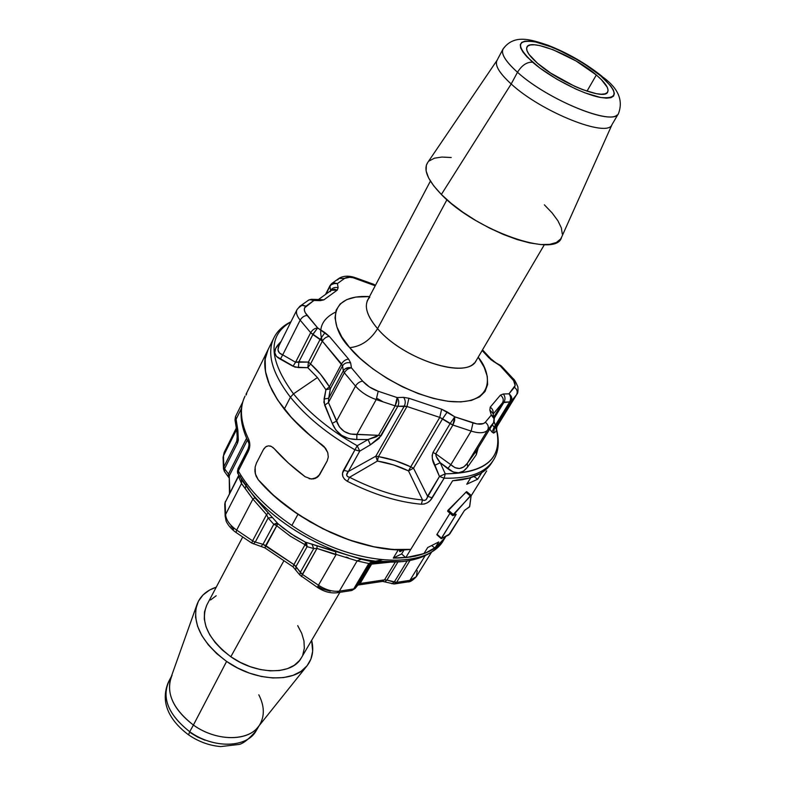<?xml version="1.0" encoding="UTF-8"?>
<svg xmlns="http://www.w3.org/2000/svg" width="786" height="786" viewBox="0 0 786 786"><rect width="100%" height="100%" fill="white"/><g stroke="black" fill="none" stroke-linecap="round" stroke-linejoin="round"><path stroke-width="1.18" d="M383.185 401.892L376.858 398.256M532.623 62.222C515.606 45.824 516.589 39.084 535.58 42.002C553.737 45.883 583.507 61.396 600.681 75.869L603.314 77.441L600.681 75.869L610.693 85.871L613.394 90.085L614.367 93.554L613.542 96.128L610.928 97.69L606.586 98.162L600.661 97.493L585.01 92.876L575.902 89.083L556.96 79.268L539.707 67.901L526.964 56.857L522.945 52.033L520.686 47.926L520.273 44.684L521.668 42.424L524.793 41.216L529.499 41.078L535.58 42.002L550.907 46.806L559.583 50.501L577.386 59.765L585.914 65.022L600.681 75.869C618.503 92.031 618.494 99.242 600.661 97.493C582.711 94.33 549.974 77.392 532.623 62.222C526.925 61.878 521.884 65.228 517.493 72.273C521.884 65.228 526.925 61.878 532.623 62.222M504.533 47.357C499.523 51.532 503.836 59.844 517.493 72.273C505.624 61.573 500.8 53.821 503.02 49.027L496.958 60.493C494.679 65.405 499.415 73.226 511.185 83.974C498.864 72.685 494.247 64.658 497.341 59.893M430.414 181.114L367.76 299.908C364.203 307.208 367.475 316.797 377.575 328.666C370.344 340.191 361.059 346.518 349.701 347.658L360.155 358.406L372.81 368.821L387.134 378.439L402.491 386.82L418.221 393.59L433.607 398.482L447.981 401.282L460.763 401.921L471.443 400.408L479.627 396.861L485.06 391.487L487.615 384.541L487.271 376.327L484.127 367.18L478.183 357.208C492.842 374.657 494.423 405.704 449.464 401.459C403.66 395.191 361.295 362.926 349.701 347.658C361.059 346.518 370.344 340.191 377.575 328.666C401.744 357.709 461.608 378.449 474.272 362.994M596.328 74.994C605.495 82.844 609.268 88.543 607.647 92.109C604.562 101.001 558.826 82.402 537.408 63.175L550.622 73.049L574.743 86.342L582.603 89.624L596.142 93.642L601.28 94.232L605.063 93.839L607.352 92.512L608.099 90.302L607.293 87.315L601.27 79.504L596.328 74.994L576.099 61.003L553.079 49.744L539.795 45.588L534.529 44.802L530.471 44.94L527.799 46.01L526.62 47.985L527.023 50.805L528.998 54.372L537.408 63.175C528.958 55.718 525.47 50.324 526.954 47.013C530.373 38.033 574.694 56.17 596.328 74.994L586.985 91.186L596.328 74.994M369.793 297.167C363.387 304.329 365.981 314.832 377.575 328.666L446.949 199.732L377.575 328.666C403.385 359.772 467.955 379.943 476.228 360.538L475.294 361.884M611.96 124.679C607.637 138.287 541.466 112.074 511.185 83.974L441.368 194.466L433.744 185.869L428.606 177.931L426.13 170.975L426.346 165.247L427.722 162.506C423.074 169.56 427.633 180.21 441.368 194.466L511.185 83.974L517.493 72.273L511.185 83.974C541.397 112.005 607.411 138.218 611.921 124.738L618.484 113.557C614.161 126.752 547.97 100.195 517.493 72.273C546.015 98.348 607.745 124.512 617.049 115.07M296.98 309.723C295.723 312.523 296.784 316.001 300.173 320.157C296.784 316.001 295.723 312.523 296.98 309.723L278.922 345.85L277.979 349.947L279.413 352.934L282.724 354.85L300.173 320.157L310.686 332.675L300.173 320.157L282.724 354.85L295.585 362.258L310.686 332.675L320.167 339.287L308.407 362.081L298.896 361.815L312.857 334.541L322.348 341.163L341.517 363.928L329.383 386.791L320.491 374.195L310.558 363.947L322.348 341.163L342.529 365.863L330.366 388.736L328.695 398.237L330.366 388.736L342.529 365.863L343.305 370.815L328.695 398.237L328.44 402.53L336.526 421.1C339.935 430.315 346.724 434.766 356.873 434.462L376.209 399.583C367.681 396.566 360.774 392.067 355.508 386.083L336.526 421.1L355.508 386.083L344.327 372.77L328.44 402.53L339.395 426.896L344.13 431.426L350.232 434L378.528 435.346L395.161 405.871L376.209 399.583L356.873 434.462L378.528 435.346L376.16 436.869L368.074 439.531L357.217 445.741C330.434 430.512 309.193 413.22 293.483 393.865L290.427 397.205C306.304 416.845 327.811 434.383 354.948 449.808L357.217 445.741L368.074 439.531L356.815 439.512L348.905 438.598L341.645 435.365L335.907 430.06L332.232 423.359L323.861 402.236L325.905 389.718L317.426 377.535L293.483 393.865C309.193 413.22 330.434 430.512 357.217 445.741L359.752 451.125L370.393 444.807L379.058 438.45L397.834 406.313L404.318 406.057L375.816 456.204L348.345 471.512L359.752 451.125L370.393 444.807L381.19 435.749L397.834 406.313L406.971 406.509L439.757 417.405L410.734 466.855L395.27 460.684L378.449 456.587L406.971 406.509L439.757 417.405L450.083 423.654L432.978 452.5L432.143 455.566L432.418 458.896L439.462 476.463L427.545 496.231L413.505 468.191L442.577 418.781L452.903 425.03L435.768 453.846L450.83 464.693L471.148 431.082L452.903 425.03L471.148 431.082L450.83 464.693L455.015 467.68L459.505 468.505L463.75 466.953L467.267 463.386L476.355 450.938L493.539 422.858L487.605 430.129L467.267 463.386L487.605 430.129C484.667 433.243 479.185 433.558 471.148 431.082C479.185 433.558 484.667 433.243 487.605 430.129L493.755 422.465M273.96 337.764C266.474 353.199 271.966 373.016 290.427 397.205C272.025 373.104 266.513 353.336 273.882 337.911L268.105 349.564C260.647 365.156 266.032 385.032 284.257 409.172L290.427 397.205L284.257 409.172C294.141 421.66 306.815 433.607 322.28 444.994L325.62 448.364L327.742 452.569L328.293 456.99L327.153 460.999L319.725 474.567L317.082 477.505L311.266 479.047L305.106 476.719C293.168 467.857 282.881 458.513 274.245 448.708L271.347 446.419L268.291 445.829L265.481 447.038L263.261 449.847L256.433 463.092L255.145 467.041L255.342 473.82L258.152 479.617C293.011 521.747 366.129 554.759 410.793 549.365L452.628 480.747C471.885 479.48 484.874 473.555 491.604 462.983L493.166 460.468C485.149 472.917 468.81 478.812 444.159 478.173L430.266 500.456L427.574 502.667L424.411 504.003L421.365 504.239C398.109 502.146 373.458 494.512 347.412 481.337L344.523 479.234L342.765 476.336L342.539 473.143L354.948 449.808C327.811 434.383 306.304 416.845 290.427 397.205L293.483 393.865L317.426 377.535L307.827 367.691L294.927 367.121L276.426 356.422L274.776 352.678L275.66 348.326L281.152 341.399L278.834 343.846L280.022 343.659L278.834 343.846C273.027 350.487 273.518 355.596 280.317 359.163L282.724 354.85L280.317 359.163L293.011 366.247L295.585 362.258L293.011 366.247L298.395 367.563L298.896 361.815L313.378 333.569L317.682 327.939L329.363 336.408L348.601 359.084L350.644 362.945L351.47 367.887L362.69 381.151L369.538 387.036L378.213 391.251L397.127 397.569L403.611 397.352L408.916 398.256L441.634 409.221L454.77 416.826L477.033 423.929L483.419 423.595L485.326 422.259L491.299 415.077L489.845 410.076L490.238 407.158L500.407 395.122L503.364 394.002L508.984 393.815L515.154 385.494L513.572 380.591L500.171 365.795L490.955 359.703L482.132 350.497L489.01 357.895L500.171 365.795L511.372 377.811C514.997 381.849 516.009 385.002 514.417 387.282C517.168 389.414 517.866 391.9 516.52 394.749L511.116 401.351L494.325 428.704L496.929 426.621L516.52 394.749L497.007 426.493M375.453 285.318L373.949 284.964L375.217 285.77L353.16 277.753L349.672 277.271L344.671 278.352L337.43 283.55L338.127 287.745L337.223 290.132L323.901 299.839L320.344 300.655L313.889 300.478L304.595 307.847L304.339 310.048L305.204 312.641L317.682 327.939L307.139 315.461C303.838 311.335 303.435 308.25 305.941 306.196L302.787 305.233L299.898 306.245M349.701 347.658L341.871 337.037L336.929 326.986L335.023 317.917L336.133 310.165L340.142 303.986L346.813 299.584L355.822 297.069L369.499 296.607C322.84 293.935 332.272 330.66 349.701 347.658M403.159 549.778L399.543 551.418L399.769 549.778L399.946 551.634L403.159 549.768L400.575 551.517L399.475 551.281L399.769 549.778L399.543 551.418L403.159 549.778M489.442 465.98L480.57 473.427L468.191 478.438L452.628 480.747L405.743 557.638L401.626 553.914L404.151 549.748L401.626 553.914L405.743 557.638L415.332 556.154L423.9 553.678L427.682 547.547L438.735 541.967L434.963 548.038L431.917 545.808L434.963 548.038L440.602 543.313L445.839 536.494L436.888 546.624L425.344 553.128L410.656 557.028L393.285 558.08L401.626 553.914L393.285 558.08L398.315 549.748L386.702 548.893L374.47 546.948L348.807 539.835L322.791 528.742L297.973 514.299L291.871 525.451C267.368 508.729 249.526 490.572 238.325 470.961L248.189 451.606C250.174 447.46 250.341 443.373 248.671 439.354C240.467 422.22 239.249 407.806 245.036 396.105C239.249 407.787 240.457 422.21 248.671 439.354L249.84 445.338L249.309 448.718L238.325 470.961C249.526 490.572 267.368 508.729 291.871 525.451L297.973 514.299L276.181 497.676L266.631 488.764L258.152 479.617L256.01 475.982L258.152 479.617L272.889 494.738L290.348 508.974L309.9 521.757L330.759 532.554L352.099 540.965L373.075 546.663L392.882 549.473L410.793 549.365L452.628 480.747L405.743 557.638L423.9 553.678L427.682 547.547L438.735 541.967L434.963 548.038L445.014 537.83C435.975 551.438 418.732 558.188 393.285 558.08L398.315 549.748C365.736 548.264 332.291 536.455 297.973 514.299C282.203 503.698 268.93 492.134 258.152 479.617L256.01 475.972L254.978 471.561L255.145 467.041L256.433 463.092L263.261 449.847L256.433 463.092L255.145 467.051L256.433 463.092L263.261 449.847L265.481 447.038L268.291 445.829L271.347 446.419L274.245 448.708C282.881 458.513 293.168 467.857 305.106 476.719L288.433 463.072L274.245 448.708L288.433 463.072L305.106 476.719L311.246 479.038L315.304 478.438L319.725 474.567L327.153 460.999L328.293 457L327.153 460.999L318.477 476.296L313.349 478.959L309.134 478.694L313.339 478.959L317.072 477.505L319.725 474.567L327.153 460.999L328.293 457L327.752 452.579L328.293 456.99L327.752 452.579L324.078 446.546L311.256 436.417L292.127 418.368L277.537 399.848L272.202 390.701L268.301 381.868L265.845 373.448L264.853 365.549L265.304 358.278L268.114 349.544L265.177 359.055L265.462 371.405L269.627 385.209L277.655 400.025L289.366 415.313L304.418 430.502L325.62 448.364L322.28 444.994C277.478 412.591 255.951 371.572 268.105 349.564M325.994 294.092L329.963 286.291L330.621 290.496C332.35 287.823 334.856 286.91 338.127 287.745C334.856 286.91 332.35 287.823 330.621 290.496L329.963 286.291L331.24 284.679L335.288 283.196L337.43 283.55C334.168 282.714 331.682 283.628 329.963 286.291L325.994 294.092M494.139 417.572L492.891 413.328L489.845 410.076L490.238 407.158C492.606 408.877 493.52 411.049 492.989 413.662C493.52 411.049 492.606 408.877 490.238 407.158L500.407 395.122C503.197 397.294 503.924 399.828 502.568 402.717L504.042 402.147L494.296 418.093L504.042 402.147C505.486 399.219 505.26 396.508 503.364 394.002L500.407 395.122C503.197 397.294 503.924 399.828 502.568 402.717L493.117 414.094L502.568 402.717L493.932 416.855L502.568 402.717L509.662 401.921L494.168 427.181L492.341 424.853L494.168 427.181L494.325 428.704L511.116 401.351L516.52 394.749C517.866 391.9 517.168 389.414 514.417 387.282L508.984 393.815C511.765 395.967 512.472 398.482 511.116 401.351L511.617 397.313L508.984 393.815C510.88 396.311 511.106 399.013 509.662 401.921L511.116 401.351L509.662 401.921C511.106 399.013 510.88 396.311 508.984 393.815L503.364 394.002C505.26 396.508 505.486 399.219 504.042 402.147L509.662 401.921L494.168 427.181L494.325 428.704L496.978 426.601L516.844 394.297C517.846 393.57 518.2 391.104 517.886 386.909C515.793 381.917 514.162 379.117 513.003 378.508L511.372 377.811L513.003 378.508M290.869 321.936C267.564 335.465 268.439 359.448 293.483 393.865C268.439 359.448 267.564 335.465 290.869 321.936M492.056 432.104L489.727 429.107L492.056 432.104L494.168 427.181L492.056 432.104L493.667 433.096L494.325 428.704L493.667 433.096L492.056 432.104M496.231 428.164L496.28 431.268L493.667 433.096L496.28 431.268L496.929 426.621L496.28 431.268L496.241 428.164M492.891 413.289L489.845 410.076L491.299 415.077L494.04 418.702L493.539 422.858L476.355 450.938L476.316 454.672L478.193 447.951L476.316 454.672L467.601 467.022L463.583 471.05L458.592 472.818L453.1 471.954L440.239 462.728L445.259 473.83C486.259 473.388 503.286 458.179 496.32 428.193C499.7 441.673 498.648 452.431 493.166 460.468M393.629 464.919L377.418 461.058L349.544 477.279C375.256 490.287 399.583 497.852 422.524 499.965L408.514 470.912L393.629 464.919M501.812 366.512L500.171 365.795L501.812 366.512L512.698 378.184M493.736 361.069L493.274 361.383L500.574 365.441M490.69 358.652L493.687 361.039M300.173 320.157C301.912 317.269 304.231 315.697 307.139 315.461C304.231 315.697 301.912 317.269 300.173 320.157M298.68 307.768L301.834 305.332L305.941 306.196L313.889 300.478L311.649 299.604L308.967 299.898L300.399 305.892M310.686 332.675C312.445 329.776 314.773 328.194 317.682 327.939C314.773 328.194 312.445 329.776 310.686 332.675L295.585 362.258L298.896 361.815L298.395 367.563L307.827 367.691L308.407 362.081L307.827 367.691L310.558 363.947L308.407 362.081L320.167 339.287L324.991 332.675L317.682 327.939L312.857 334.541L310.686 332.675M494.365 418.339L493.539 422.858C494.925 419.911 494.178 417.317 491.299 415.077L494.365 418.339L493.087 416.099L491.299 415.077L485.326 422.259C488.234 424.528 488.99 427.152 487.605 430.129C488.99 427.152 488.234 424.528 485.326 422.259C483.115 424.568 478.998 424.784 472.985 422.907L471.148 431.082L472.985 422.907L454.77 416.826L452.903 425.03L454.603 420.687L454.77 416.826L450.083 423.654L454.77 416.826L447.273 411.962L442.577 418.781L447.273 411.962L441.634 409.221L439.757 417.405L441.634 409.221L408.916 398.256L406.971 406.509L408.916 398.256L403.611 397.352C405.507 400.035 405.743 402.943 404.318 406.057C405.743 402.943 405.507 400.035 403.611 397.352L397.127 397.569L378.213 391.251C371.827 388.991 366.659 385.621 362.69 381.151L351.47 367.887L350.644 362.945L348.601 359.084L329.363 336.408L324.991 332.675L320.167 339.287L322.348 341.163C324.127 338.265 326.465 336.683 329.363 336.408C326.465 336.683 324.127 338.265 322.348 341.163L310.558 363.947L307.827 367.691L317.426 377.535L325.905 389.718L329.383 386.791L325.905 389.718L330.366 388.736L329.383 386.791L341.517 363.928C343.335 361.02 345.702 359.399 348.601 359.084C345.702 359.399 343.335 361.02 341.517 363.928L342.529 365.863C344.415 363.063 347.117 362.091 350.644 362.945C347.117 362.091 344.415 363.063 342.529 365.863L343.305 370.815C345.201 368.015 347.923 367.033 351.47 367.887L349.131 367.534L344.72 369.115L343.305 370.815L344.327 372.77C346.164 369.842 348.552 368.221 351.47 367.887C348.552 368.221 346.164 369.842 344.327 372.77L343.305 370.815L328.695 398.237L324.068 399.042L325.905 389.718L330.366 388.736L329.383 386.791C323.783 377.634 317.515 370.019 310.558 363.947L308.407 362.081L295.585 362.258L282.724 354.85C278.205 353.248 276.947 350.242 278.951 345.82M307.847 300.586L309.772 299.653L313.889 300.478L311.325 299.309L313.889 300.478L320.344 300.655L317.78 299.495L311.993 299.328M476.542 450.643L467.267 463.386C462.384 469.664 456.902 470.107 450.83 464.693L435.768 453.846C435.896 456.411 437.38 459.368 440.239 462.728L434.599 465.371L439.462 476.463L445.259 473.83L440.239 462.728L436.112 456.214L435.768 453.846L432.978 452.5L435.768 453.846L452.903 425.03L450.083 423.654L432.978 452.5C431.661 456.686 432.202 460.979 434.599 465.371L440.239 462.728L447.735 468.662L450.83 464.693L447.735 468.662C455.556 474.646 462.178 474.096 467.601 467.022L467.267 463.386L467.601 467.022L476.316 454.672L476.355 450.938L493.637 422.73M317.76 299.495L320.344 300.655L323.901 299.839L318.487 299.525L323.901 299.839L337.223 290.132L334.561 289.228L331.623 290.014L318.477 299.525M330.159 291.685L331.338 290.221L337.223 290.132L338.127 287.745L337.43 283.55L333.441 282.764L331.554 283.687L337.43 283.55L344.671 278.352L338.845 278.49L332.095 283.304M330.425 285.112L331.554 283.687L330.425 285.112M328.44 402.53L344.327 372.77L355.508 386.083C357.365 383.155 359.762 381.505 362.69 381.151C359.762 381.505 357.365 383.155 355.508 386.083C360.774 392.067 367.681 396.566 376.209 399.583L378.213 391.251L376.209 399.583L395.161 405.871L397.127 397.569C399.023 400.27 399.268 403.179 397.834 406.313C399.268 403.179 399.023 400.27 397.127 397.569L396.851 401.459L395.161 405.871L397.834 406.313L395.161 405.871L378.528 435.346L381.19 435.749L378.528 435.346L368.074 439.531L356.815 439.512C344.838 439.276 336.644 433.892 332.232 423.359L324.657 405.183L324.068 399.042L328.695 398.237L328.44 402.53L324.657 405.183L328.44 402.53M439.757 417.405L442.577 418.781L413.505 468.191L410.734 466.855L439.757 417.405M494.139 421.699C505.82 455.497 489.521 472.877 445.259 473.83L444.159 478.173L445.259 473.83L439.462 476.463L444.159 478.173L439.462 476.463L426.041 499.719L424.234 500.456L422.524 499.965L408.514 470.912L410.734 466.855L413.505 468.191L408.514 470.912C399.023 466.236 388.657 462.944 377.418 461.058L378.449 456.587L375.816 456.204L404.318 406.057L406.971 406.509L378.449 456.587C390.102 458.651 400.86 462.07 410.734 466.855L408.514 470.912L413.505 468.191L427.545 496.231L432.212 497.902L444.159 478.173M337.725 279.904L338.904 278.44L344.671 278.352C347.235 276.76 351.352 276.927 357.011 278.863L356.412 278.077M339.414 278.087C344.13 275.572 349.809 275.572 356.431 278.077L357.011 278.863L373.949 284.964L373.35 284.168L356.648 278.156M336.526 421.1L332.232 423.359L336.526 421.1M373.556 284.237L374.558 284.728M372.859 284.296L373.35 284.168M356.873 434.462L356.815 439.512L356.873 434.462M377.84 458.71L377.418 461.058L375.816 456.204L378.449 456.587L377.84 458.71M421.365 504.239C426.091 504.14 429.716 502.028 432.212 497.902L427.545 496.231C426.975 499.768 425.305 501.016 422.524 499.965L421.365 504.239L422.524 499.965C399.583 497.852 375.256 490.287 349.544 477.279L347.609 476.64L346.636 474.999L348.345 471.512L375.816 456.204L377.418 461.058L349.544 477.279L347.412 481.337C373.458 494.512 398.109 502.146 421.365 504.239M368.074 439.531L370.393 444.807L368.074 439.531M343.561 470.234C341.271 474.538 342.558 478.232 347.412 481.337L349.544 477.279C346.164 476.414 345.761 474.489 348.345 471.512L343.561 470.234L348.345 471.512L359.752 451.125L354.948 449.808L343.561 470.234M356.048 447.833L354.948 449.808L359.752 451.125L357.217 445.741L356.048 447.833M618.513 113.518L618.484 113.557C623.396 100.461 618.317 88.396 603.245 77.352M561.558 237.303L560.654 238.973L556.409 242.481L549.679 244.377L540.66 244.534L529.685 242.923L517.188 239.573L503.669 234.592L489.707 228.176L475.913 220.611L462.905 212.23L451.223 203.387L441.368 194.466C475.933 230.917 556.793 258.791 561.548 237.323L612.068 124.502M451.203 157.534L441.889 157.053L434.442 158.192L429.176 160.943M562.295 234.031L561.342 227.881L557.903 220.768L552.165 212.986L544.354 204.812M322.407 341.065C317.937 328.381 322.319 318.733 335.543 312.111M372.702 561.862L381.574 559.858L372.652 561.862M188.532 734.851L189.721 731.727C168.116 714.562 161.297 697.516 169.265 680.568M339.876 592.339L301.284 657.951C292.215 675.213 256.737 675.174 230.829 656.742L222.389 650.091L215.276 642.683L209.754 634.823L206.05 626.855L204.281 619.093L204.488 611.842L206.777 605.132C200.008 621.981 208.025 639.185 230.829 656.742L283.923 560.703L230.829 656.742L240.231 662.352L250.203 666.675L260.323 669.544L270.178 670.851L279.344 670.546L287.47 668.66L294.249 665.31L299.407 660.633L301.411 657.735M306.736 666.194C312.425 659.061 314.066 650.444 311.649 640.335L312.661 651.23L310.942 659.032L307.031 665.84L301.028 671.352L293.129 675.331L283.618 677.571L272.87 677.974L261.296 676.471L249.388 673.111L237.657 668.021L226.604 661.429C201.992 642.791 192.089 623.917 196.883 604.798C199.978 596.299 206.433 590.424 216.238 587.181L209.705 589.981L203.122 594.864L198.436 601.182L195.871 608.708L195.567 617.177L197.581 626.275L201.894 635.638L208.339 644.874L216.69 653.598L226.604 661.429L193.405 725.056L226.604 661.429C255.008 681.57 293.748 683.27 306.736 666.194L257.877 727.256C246.765 741.748 215.698 741.09 193.405 725.056C172.35 708.5 165.247 691.847 172.105 675.095M196.864 604.847L170.631 678.495C166.494 694.667 174.089 710.19 193.405 725.056L189.721 731.727L193.405 725.056C217.358 742.367 250.901 741.424 260.019 724.22C264.774 715.535 264.371 705.73 258.81 694.795M171.299 676.628L168.587 681.747C161.7 698.548 168.744 715.201 189.721 731.727C213.576 748.999 247.059 747.967 256.207 730.715L259.213 725.576M272.84 447.362L274.245 448.708L272.84 447.362M269.804 445.898L271.337 446.409L269.804 445.898M266.818 446.222L265.471 447.038L266.818 446.222M264.273 448.266L263.261 449.847L264.273 448.266M254.91 469.281L254.978 471.571L254.91 469.281M255.342 473.84L254.978 471.571L255.342 473.84M330.375 591.19L322.28 588.91L318.379 586.7M233.668 529.155L231.055 526.178M246.598 483.636L245.861 485.886M486.642 470.942L471.168 495.799L486.652 470.932M442.842 541.23C424.931 571.127 350.075 565.537 291.871 525.451C351.165 566.313 427.279 571.108 443.795 539.785L445.849 536.494M394.012 583.998L396.586 582.387L409.958 560.556L396.586 582.387L409.909 580.343L425.157 555.702L409.909 580.343L416.374 576.619L409.909 580.343L396.586 582.387L386.938 580.068L397.863 562.078L386.938 580.068L384.531 579.842L360.106 583.507L371.64 564.122L389.807 562.236L371.64 564.122L360.106 583.507L358.436 584.352L355.37 588.085L369.253 564.731L369.98 564.947L358.436 584.352L355.37 588.085L353.69 588.94L368.781 563.533L357.129 560.909L339.365 591.131L353.69 588.94L339.365 591.131L357.129 560.909L316.984 548.451L302.335 574.36L318.458 585.226L336.005 554.759L318.458 585.226C325.787 589.942 332.753 591.907 339.365 591.131C332.753 591.907 325.787 589.942 318.458 585.226L317.534 587.456M417.248 570.675L416.364 576.629C412.699 580.451 409.899 582.2 407.973 581.876L409.909 580.343L407.944 581.886L394.651 583.919L396.586 582.387L394.199 582.161L391.929 583.772L394.199 582.161L407.089 561.066L394.199 582.161L386.938 580.068L384.934 581.758L386.938 580.068L384.531 579.842L360.106 583.507L358.131 584.794M395.22 562.196L384.531 579.842L382.104 581.473L384.531 579.842L395.22 562.196M336.005 554.759L335.573 551.762L336.005 554.759L316.984 548.451L313.722 548.569L307.1 546.653L313.722 548.569L300.272 572.414L295.968 566.519L307.1 546.653L305.449 542.163L361.147 559.229L374.234 562.157L369.98 564.947L371.64 564.122L369.98 564.947L368.781 563.533L353.69 588.94L351.784 590.512L355.37 588.085L369.253 564.731L368.781 563.533L357.129 560.909L361.147 559.229L357.129 560.909M351.273 590.591L336.958 592.791L339.365 591.131L337.449 592.713C330.759 593.548 324.097 591.779 317.475 587.417L318.458 585.226L302.335 574.36L293.925 564.594L305.027 544.718L290.201 536.101L276.485 525.569L290.191 536.111L305.027 544.718L293.925 564.594L265.678 545.563L277.89 523.673L291.125 533.871L305.449 542.163L335.573 551.762M317.475 587.417L299.898 575.077L300.272 572.414L302.335 574.36L301.392 576.57L316.984 548.451L313.722 548.569L300.272 572.414L299.898 575.077L293.011 566.824L293.925 564.594L263.005 544.315L273.793 524.291L268.144 517.994L273.793 524.291L263.005 544.315L255.273 542.075L268.144 517.994L272.408 517.493L277.89 523.673L283.422 528.261L295.123 536.425L305.449 542.163L306.756 544.03L307.1 546.653L295.968 566.519L295.821 569.486L295.968 566.519L293.925 564.594L293.08 566.873M241.115 478.969L254.939 497.774L268.232 512.953L266.552 514.624L268.232 512.953L272.408 517.493L268.144 517.994L266.552 514.624L252.895 499.081L236.674 530.088L252.591 540.817L266.552 514.624L252.895 499.081L241.499 483.537L238.492 476.414L225.14 502.539L225.572 514.516L241.499 483.537L225.572 514.516C226.044 519.998 229.738 525.186 236.674 530.088L252.895 499.081L254.939 497.774L277.89 523.673L264.931 547.901L265.678 545.563L263.005 544.315L261.257 546.142L263.005 544.315L255.273 542.075L253.338 543.863L255.273 542.075L252.591 540.817L251.785 543.106L252.591 540.817L255.273 542.075L268.144 517.994L266.552 514.624L252.591 540.817L236.674 530.088L236.016 532.476L236.674 530.088C229.738 525.186 226.044 519.998 225.572 514.516L225.179 516.49M228.814 477.485L229.217 475.903L229.895 492.645L229.217 475.903L247.374 440.072L229.217 475.903L229.463 493.5M237.883 430.404L236.095 419.243L241.312 408.749L236.095 419.243L234.994 419.901L236.095 419.243L235.495 416.609L237.883 430.404L236.773 431.052L237.883 430.404L238.345 440.111L237.529 443.009L236.763 441.172L237.303 435.582L236.763 441.172L223.853 466.884L236.763 441.172L237.529 443.009L237.883 430.404M224.619 471.767L224.59 468.731L228.471 474.046L228.254 476.758L228.471 474.046L229.217 475.903L228.471 474.046L246.568 438.264L228.471 474.046L224.59 468.731L237.529 443.009L224.59 468.731L224.619 471.777M236.547 429.657L223.45 455.87L223.853 466.884L223.45 455.87L236.547 429.657M223.067 457.481L224.187 452.412M403.179 561.607L377.378 561.4C332.596 556.832 275.778 525.077 248.523 489.383L238.217 474.056L251.127 492.606C278.529 526.227 331.446 555.604 374.342 561.017M248.415 442.292L247.138 439.57M348.178 557.696L346.115 557.117M360.067 558.875L372.24 561.793L368.781 563.533L372.181 561.793L374.234 562.157L372.721 562.304L369.253 564.731L372.721 562.304L374.735 562.393L371.64 564.122L374.431 562.403L383.548 561.961M316.984 548.451L317.063 545.69L316.984 548.451M351.764 590.512L355.095 588.488L358.161 584.755L369.98 564.947L372.043 563.061L374.735 562.393M313.722 548.569L311.865 543.951L313.722 548.569M305.027 544.718L307.1 546.653L305.027 544.718L305.449 542.163L305.027 544.718M273.793 524.291L276.485 525.569L273.793 524.291L276.073 523.447L277.89 523.673L273.793 524.291M357.895 585.079L382.585 581.394L394.15 583.998M225.16 516.166L224.737 504.111L225.779 500.996M241.548 483.587L241.508 479.755L254.939 497.774L252.895 499.081L242.088 484.215M241.508 479.755L241.499 483.537L238.492 476.414L238.856 475.176M224.747 504.494L225.169 516.097L226.034 520.646C225.641 520.135 227.901 526.669 235.918 532.407L251.785 543.106L264.843 547.842L293.011 566.824M225.14 502.539L238.689 475.442L225.14 502.539M237.48 471.01L237.814 473.221M240.899 475.304L240.044 476.964M247.904 449.238L248.189 451.606L247.904 449.238L238.07 468.564L238.217 474.056L238.502 468.024M223.47 468.77L224.383 471.443L228.805 477.534M244.937 396.291C238.777 409.27 239.927 424.578 248.386 442.204C249.29 443.618 249.133 445.967 247.914 449.228L248.74 447.372M223.067 457.413L223.479 468.839M248.671 439.354L248.376 442.194L248.671 439.354M224.59 468.731L223.853 466.884L224.59 468.731M267.957 349.868L245.969 394.375C246.922 392.813 246.991 393.039 246.156 395.063M242.628 402.236L235.495 416.609L234.985 419.852L236.773 431.062L237.313 438.264L236.763 441.172L237.313 438.293M190.762 732.945L197.679 737.091L205.058 740.225M302.807 654.846L304.329 648.195L303.956 640.934L301.726 633.349L297.717 625.646M216.189 595.759L210.589 599.964M245.851 485.935L245.291 488.411M255.833 731.314C246.264 748.056 213.252 748.753 189.721 731.727L188.581 734.871M447.676 511.244L465.931 492.174L470.264 495.927L452.903 515.606L447.941 511.254M477.682 479.214L473.997 476.571L477.682 479.214L466.756 484.225L477.682 479.214L481.7 472.73L477.682 479.214M470.794 477.692L452.628 480.747L462.247 479.715L470.794 477.692L466.756 484.225L470.794 477.692M491.378 463.337L481.7 472.73L487.182 468.427L491.378 463.337M436.878 534.529L449.975 513.268L436.878 534.529M466.619 491.604L471.168 495.327L453.267 514.476L448.216 510.045L466.619 491.604M466.049 492.046L470.264 495.927L471.197 495.357L469.704 506.508L464.339 510.635L449.818 533.93L441.27 538.685L455.998 514.692L455.929 514.132L452.903 515.606L456.155 514.388L455.566 514.309L455.998 514.692L441.29 538.439L448.708 535.05L464.585 510.291L469.556 506.882L471.158 495.318M441.437 538.145L437.026 534.225L441.437 538.145M448.216 510.045L447.755 510.595L452.824 515.046L453.267 514.476L448.216 510.045M602.105 76.389C586.081 63.548 568.072 53.173 548.078 45.264C530.177 39.241 514.093 33.995 503.02 49.027M427.712 162.525L497.037 60.335M501.497 366.188L500.613 365.47M496.978 426.601L496.241 428.134M482.506 349.858L490.366 358.298M299.839 306.294L297 309.684M311.325 299.309L308.466 300.154M317.78 299.495L318.32 299.584M325.542 294.426L330.061 285.515M374.509 284.709L373.576 284.247M290.967 321.749C282.881 325.768 277.183 331.161 273.882 337.911M544.374 244.682L476.228 360.538M367.042 301.166L367.76 299.908M381.986 559.897L373.399 562.01M256.207 730.715C248.504 739.498 242.619 744.096 238.541 744.509L220.709 746.582C209.273 745.6 198.534 741.67 188.493 734.802C171.151 721.823 159.155 703.539 168.538 681.845M206.767 605.132L242.717 536.985M486.288 471.512L471.168 495.809M224.157 452.451L236.291 428.134M431.573 552.106L416.374 576.619M383.578 561.97L372.505 562.845L373.527 562.088L370.511 561.538L377.378 561.4C409.791 564.515 431.936 557.303 443.795 539.785M248.867 489.973L238.06 473.762C237.323 473.211 237.323 471.482 238.07 468.574M225.356 501.547L224.737 504.111M447.627 511.205L452.648 515.616M436.878 534.785L441.27 538.685"/></g></svg>
